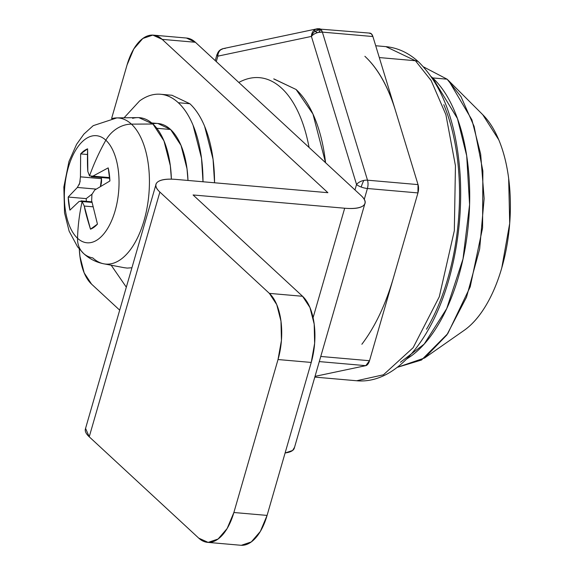 <?xml version="1.0" encoding="UTF-8"?>
<svg xmlns="http://www.w3.org/2000/svg" width="574" height="574" viewBox="0 0 574 574"><rect width="100%" height="100%" fill="white"/><g stroke="black" fill="none" stroke-linecap="round" stroke-linejoin="round"><path stroke-width="0.86" d="M406.672 359.001L411.278 355.93C421.158 348.719 430.206 338.222 438.407 324.439C446.608 310.656 453.345 294.641 458.619 276.381C463.885 258.128 467.286 239.021 468.822 219.067C470.357 199.121 469.905 179.834 467.473 161.229C465.04 142.617 460.807 126.093 454.773 111.665C448.739 97.228 441.37 85.978 432.653 77.921L447.096 79.183L423.533 66.885M447.096 79.183L450.533 82.606L447.096 79.183L448.839 80.855L471.9 119.83L480.675 154.162L484.133 198.618L479.656 248.972L466.504 297.21L446.816 335.008L424.595 357.989L397.251 367.353L421.495 360.02L447.77 333.637L470.206 286.842L482.576 227.907L482.87 170.966L474.11 126.38L461.001 96.633L447.096 79.183L432.653 77.921L431.375 76.765M238.827 82.455A125.771 63.276 95 0 1 260.955 77.827A125.771 63.276 95 0 1 309.07 147.453A125.771 63.276 -85 0 0 238.827 82.455M471.835 323.894A117.39 59.057 -85 0 0 510.143 216.276A117.39 59.057 -85 0 0 481.572 113.566M432.653 77.921L457.442 118.531L466.705 155.841L469.582 204.609L463.003 258.982L446.716 308.604L424.172 344.106L400.401 362.266M482.72 114.657L498.777 139.812C503.47 151.034 506.763 163.884 508.657 178.363L509.705 223.351L501.769 267.929C497.665 282.128 492.427 294.584 486.049 305.303C479.67 316.023 472.632 324.188 464.947 329.792L463.878 330.552M85.562 428.398L89.235 436.814L198.733 538.132L208.118 542.394L218.091 539.022L227.139 528.525L233.876 512.503L278.024 359.539L281.432 340.432L280.98 321.153L276.747 304.629L269.371 293.379L302.577 296.284L309.953 307.535L314.186 324.059L314.638 343.338L311.237 362.438L278.024 359.539L233.876 512.503L267.082 515.409L311.237 362.438A50.311 25.313 -85 0 0 302.577 296.284L193.086 194.966L302.577 296.284L269.371 293.379L159.881 192.06C155.245 187.77 154.528 184.39 157.735 181.929C160.935 179.461 167.127 178.629 176.297 179.432L327.89 192.692L162.184 39.362L152.799 35.1L142.826 38.472L133.778 48.969L127.041 64.991L111.665 118.266L127.041 64.991A50.311 25.313 95 0 1 152.928 35.107A50.311 25.313 95 0 1 162.184 39.362L195.39 42.268L361.096 195.598C365.731 199.888 366.449 203.268 363.242 205.729C360.034 208.197 353.849 209.029 344.68 208.226L313.088 317.68L344.68 208.226L193.086 194.966L344.68 208.226A38.573 12.111 -163.9 0 0 364.906 203.512A38.573 12.111 -163.9 0 0 361.096 195.598L195.39 42.268L186.45 38.035M79.291 248.987L79.937 256.341L84.17 272.865L91.546 284.116L119.693 310.161L91.546 284.116A50.311 25.313 95 0 1 79.291 248.994M285.091 453.015L292.596 450.482L294.555 447.268M85.426 428.9A38.573 12.111 16.1 0 0 89.235 436.814L159.881 192.06A38.573 12.111 -163.9 0 1 156.063 184.146A38.573 12.111 -163.9 0 1 176.297 179.432L327.89 192.692L162.184 39.362L195.39 42.268A50.311 25.313 -85 0 0 186.134 38.013M241.195 545.293A50.311 25.313 -85 0 0 267.082 515.409L233.876 512.503A50.311 25.313 95 0 1 207.989 542.387A50.311 25.313 95 0 1 198.733 538.132L89.235 436.814L159.881 192.06L269.371 293.379A50.311 25.313 95 0 1 278.024 359.539L311.237 362.438L267.082 515.409L260.345 531.431L251.297 541.928L241.324 545.3M285.106 452.958A38.573 12.111 16.1 0 0 294.261 448.265M319.381 28.7A8.388 4.219 95 0 1 320.844 29.403L315.061 31.218L317.465 32.675L318.749 32.359L320.844 29.403L315.485 29.339L314.495 29.927L315.061 31.218L320.844 29.403L316.905 28.851L315.485 29.339L320.844 29.403A8.388 4.219 95 0 1 322.373 32.115L367.504 180.186L418.03 184.606L372.899 36.535L371.371 33.823L369.254 33.163M361.871 344.257C375.224 326.628 385.843 304.148 393.728 276.826L369.512 360.723L320.766 356.461L369.512 360.723A8.388 4.219 -85 0 1 365.774 365.66L319.28 361.591L365.774 365.66L315.018 376.365L365.774 365.66L369.512 360.723L417.944 192.921L418.03 184.606L367.504 180.186A8.388 4.527 163 0 0 363.844 180.437A8.388 1.83 110.3 0 0 361.204 187.052A8.388 2.633 -163.9 0 1 356.547 184.491A8.388 2.633 16.1 0 0 361.204 187.052A8.388 1.83 -69.7 0 1 363.844 180.437A8.388 4.527 163 0 0 356.547 184.491L354.976 189.929L356.547 184.491A8.388 4.527 -17 0 1 363.844 180.437A8.388 4.527 -17 0 1 367.504 180.186L322.373 32.115L372.899 36.535L322.373 32.115L320.844 29.403L318.749 32.359L322.373 32.115A8.388 4.527 163 0 0 318.749 32.359A8.388 4.527 163 0 0 317.465 32.675A5.955 1.873 -163.9 0 1 315.061 31.218A8.388 6.752 132.8 0 0 311.417 36.42A8.388 4.527 -17 0 1 317.465 32.675A8.388 4.527 163 0 0 311.417 36.42A8.388 6.752 -47.2 0 1 315.061 31.218A5.955 1.873 -163.9 0 1 314.495 29.927A8.388 7.161 78.1 0 0 311.417 36.42L356.547 184.491L311.417 36.42A8.388 7.161 -101.9 0 1 314.495 29.927A8.388 7.161 -101.9 0 1 315.485 29.339A8.388 7.161 -101.9 0 1 316.848 28.858A8.388 7.161 -101.9 0 1 318.721 28.743M223.286 48.589A8.388 7.161 78.1 0 0 221.894 49.077A8.388 7.161 78.1 0 0 217.855 56.152L216.283 61.597L217.855 56.152A8.388 2.633 -163.9 0 1 217.022 54.437A8.388 2.633 -163.9 0 1 217.374 53.963A8.388 7.763 51.8 0 1 219.899 50.182A8.388 7.763 51.8 0 1 221.894 49.077A8.388 7.161 -101.9 0 1 223.243 48.603A8.388 7.161 -101.9 0 1 225.159 48.474M273.942 78.932L296.098 89.494L312.959 114.032L325.573 162.722L325.106 158.919C323.083 143.414 319.553 129.645 314.523 117.62C309.501 105.587 303.359 96.217 296.098 89.494L273.733 78.911M375.712 45.748L385.879 46.638L415.418 60.729A8.388 6.752 -47.2 0 1 418.955 62.272A8.388 6.752 132.8 0 0 415.418 60.729L385.879 46.638C397.976 47.821 408.989 53.016 418.905 62.222C443.379 86.681 457.177 125.125 460.291 177.56C461.79 208.477 458.92 238.892 451.695 268.826C435.68 335.675 397.682 384.587 356.648 380.756L383.439 374.793L413.158 347.672L439.275 296.78L454.328 230.691L455.447 165.764L445.883 114.628L431.146 80.568L415.418 60.729L379.314 57.565L415.418 60.729L431.146 80.568L445.883 114.628L455.447 165.764L454.328 230.691L439.275 296.78L413.158 347.672L383.439 374.793L356.648 380.756L314.81 377.096M393.728 276.826L417.944 192.921A8.388 4.219 -85 0 0 418.03 184.606L395.464 110.574A167.694 84.371 95 0 0 364.885 56.309C377.922 68.371 388.117 86.459 395.464 110.574L372.899 36.535A8.388 4.219 -85 0 0 371.371 33.823A8.388 4.219 -85 0 0 369.914 33.12L316.905 28.851L223.343 48.582L219.892 50.196L217.015 54.458A8.388 2.633 16.1 0 0 217.855 56.152L311.417 36.42L217.855 56.152A8.388 7.161 -101.9 0 1 221.894 49.077A8.388 7.763 -128.2 0 0 219.878 50.203M426.496 329.225C435.157 314.674 442.267 297.77 447.828 278.498C453.388 259.226 456.983 239.064 458.597 217.998C460.219 196.939 459.745 176.591 457.177 156.946C454.608 137.301 450.138 119.858 443.774 104.626M367.41 188.502L364.289 199.336L367.41 188.502L417.944 192.921L367.41 188.502A8.388 4.219 -85 0 0 367.504 180.186A8.388 4.219 95 0 1 367.41 188.502A8.388 2.633 -163.9 0 1 361.204 187.052A8.388 2.633 16.1 0 0 367.41 188.502M111.715 118.61A73.336 36.894 95 0 1 131.439 124.135A73.336 36.894 95 0 1 147.482 205.341A73.336 36.894 95 0 1 108.163 264.14A73.336 36.894 95 0 1 92.816 257.927A26.834 21.604 -47.2 0 1 83.402 253.321A26.834 21.604 -47.2 0 1 77.54 238.275A201.244 162.033 -47.2 0 1 82.125 201.539L91.991 202.4L82.125 201.539L84.27 206.052L92.916 206.805L84.27 206.052L82.125 201.539L79.198 201.359L69.913 210.141A41.084 20.671 95 0 1 68.198 197.04L77.375 187.454L79.707 183.07L80.446 176.828L80.647 153.911A41.084 20.671 95 0 1 87.607 148.838C87.334 159.5 87.413 167.034 87.829 171.447L89.522 175.917A201.244 162.033 -47.2 0 1 105.853 140.207A26.834 21.604 -47.2 0 1 131.439 124.135L152.914 124.02A75.467 37.97 -85 0 0 132.616 118.337M156.802 128.282L170.578 129.487A71.269 35.861 -85 0 0 153.502 123.668M81.257 200.957L82.125 201.539A201.244 162.033 132.8 0 0 77.54 238.275A53.755 27.05 95 0 1 68.299 167.586A53.755 27.05 95 0 1 105.853 140.207A53.755 27.05 -85 0 0 68.299 167.586A53.755 27.05 -85 0 0 77.54 238.275A53.755 27.05 -85 0 0 115.094 210.895A53.755 27.05 -85 0 0 105.853 140.207A201.244 162.033 132.8 0 0 89.522 175.917L92.902 176.132L108.192 167.881A41.084 20.671 95 0 1 109.899 180.982L94.724 190.037L91.94 194.385L91.653 200.663L97.451 224.111A41.084 20.671 95 0 1 90.491 229.184C87.054 218.199 84.981 210.486 84.27 206.052L90.491 229.184L97.451 224.111L91.653 200.649M108.371 264.126A73.336 36.894 -85 0 0 147.511 205.148A73.336 36.894 -85 0 0 131.439 124.135A73.336 36.894 -85 0 0 111.908 118.56M154.198 94.502A100.615 50.62 95 0 1 178.306 102.717L189.858 103.729L178.306 102.717A100.615 50.62 95 0 1 203.002 181.764L201.517 158.259L193.051 125.211C189.025 115.589 184.111 108.091 178.306 102.717C172.494 97.343 166.238 94.502 159.529 94.193C152.82 93.885 146.169 96.138 139.575 100.945L124.084 117.799M214.547 182.776A100.615 50.62 -85 0 0 189.858 103.729L171.963 95.262M214.561 182.776L213.062 159.271L204.602 126.223C200.577 116.601 195.662 109.103 189.858 103.729M138.829 117.627L152.914 124.02L163.97 140.895L170.32 165.678L171.382 179.153A75.467 37.97 -85 0 0 152.914 124.02L131.439 124.135A26.834 21.604 132.8 0 0 105.853 140.207A53.755 27.05 95 0 1 115.094 210.895A53.755 27.05 95 0 1 77.54 238.275A26.834 21.604 132.8 0 0 83.402 253.321M124.056 267.678L127.256 268.087L131.934 267.749M157.907 123.489L170.578 129.487L181.025 145.423L187.016 168.828L187.985 180.451A71.269 35.861 -85 0 0 170.578 129.487L158.661 128.447M126.323 287.179L111.191 265.224M91.711 176.605L92.902 176.132L109.706 177.603L92.902 176.132L108.192 167.881L109.899 180.982L94.724 190.037M77.375 187.454L96.159 189.097L77.375 187.454L68.198 197.04L69.913 210.141L79.198 201.359M68.198 197.04L86.208 198.618L86.351 201.331A41.084 20.671 -85 0 1 86.208 198.618L91.998 194.184L86.208 198.618L68.198 197.04M87.829 171.447L87.607 148.838L80.647 153.911L87.406 154.499L80.647 153.911L80.446 176.828L101.455 178.665L100.428 186.414A8.388 4.219 -85 0 0 101.455 178.665L80.446 176.857M80.209 180.961L79.133 184.778M101.455 178.665L101.311 177.524L101.455 178.665M464.072 330.416L424.595 357.989M482.928 114.865L448.839 80.855M155.776 185.137L85.383 429.022M207.594 542.358L240.8 545.264M153.323 35.136L186.528 38.042M294.304 448.143L364.949 203.39M217.015 54.458L215.236 60.629M151.687 122.944L158.022 123.503M116.637 117.9L137.681 117.613M116.809 117.9L93.225 125.656L83.897 134.094L76.572 144.354L68.98 161.466L63.858 187.002L64.525 212.782L69.131 231.157L77.547 246.791L83.467 253.378C89.322 258.838 96.181 262.332 104.045 263.861M160.584 94.265L172.128 95.277M103.872 263.825L124.551 267.771M91.876 201.818L80.956 200.864M109.756 178.263L91.323 176.648"/></g></svg>

